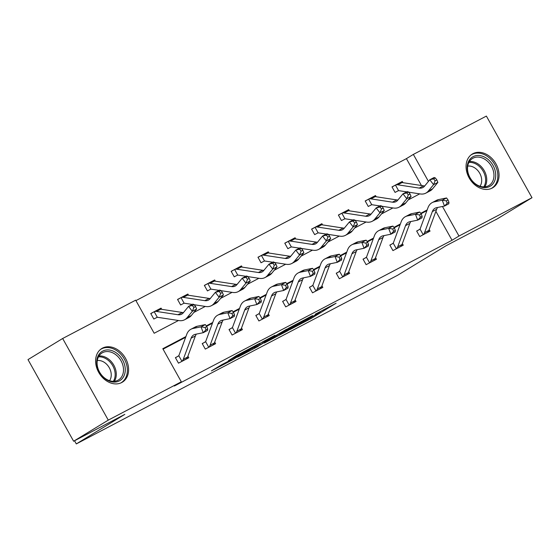<?xml version="1.0" encoding="UTF-8"?>
<svg xmlns="http://www.w3.org/2000/svg" width="560" height="560" viewBox="0 0 560 560"><rect width="100%" height="100%" fill="white"/><g stroke="black" fill="none" stroke-linecap="round" stroke-linejoin="round"><path stroke-width="0.84" d="M289.926 329.644L311.122 318.486L336.091 303.24L315.231 314.223L320.362 311.745L316.785 314.034L289.926 329.644M102.48 348.124A19.726 15.127 -121.4 0 1 125.265 357.875A19.726 15.127 -121.4 0 1 122.36 382.179A19.726 15.127 -121.4 0 1 121.716 382.543A19.726 15.127 -121.4 0 1 98.938 372.785A19.726 15.127 -121.4 0 1 101.836 348.488A19.726 15.127 -121.4 0 1 102.48 348.124M472.941 153.664A19.726 15.127 -121.4 0 1 495.719 163.422A19.726 15.127 -121.4 0 1 492.821 187.719A19.726 15.127 -121.4 0 1 492.17 188.083A19.726 15.127 -121.4 0 1 469.392 178.332A19.726 15.127 -121.4 0 1 472.297 154.028A19.726 15.127 -121.4 0 1 472.941 153.664M221.781 364.686L211.386 370.909L232.092 360.08L260.113 343.119L236.355 355.663L228.382 360.661L254.373 346.367L230.566 360.703L226.653 362.663L231.105 359.835L221.781 364.686M421.449 185.521L406.42 158.634L413.35 154.413L486.381 116.081L532 197.708L497.343 218.82L446.138 245.7L397.628 275.261L76.307 443.919L124.824 414.365L73.619 441.238L108.276 420.126L62.657 338.499L135.681 300.167L154.175 333.256L178.486 320.495M532 197.708L458.976 236.04L442.456 206.479M185.92 336.567L162.806 348.705L181.3 381.794L174.37 386.015L452.046 240.268L458.976 236.04M181.3 381.794L108.276 420.126M264.32 343.049L287.595 330.834L312.564 315.588L288.806 328.132L264.32 343.049M258.321 346.318L237.608 357.147L262.584 341.894L274.953 335.328L264.061 342.034L270.515 338.688L286.601 329.203L258.223 346.15M74.543 440.755L76.307 443.919M452.046 240.268L435.883 211.351M426.895 210.665L421.029 213.745M400.092 224.735L394.226 227.815M373.282 238.805L367.423 241.885M346.479 252.875L340.613 255.955M319.676 266.945L313.81 270.025M292.873 281.015L287.007 284.095M266.063 295.085L260.204 298.165M239.26 309.155L233.394 312.235M212.457 323.225L206.591 326.305M185.654 337.295L163.058 349.153M419.44 229.558L416.654 231.021L419.734 236.537L430.045 231.126L429.156 229.537M392.637 243.628L389.851 245.091L392.931 250.607L403.242 245.196L402.353 243.607M365.834 257.698L363.041 259.161L366.128 264.677L376.432 259.266L375.55 257.677M339.024 271.768L336.238 273.231L339.318 278.747L349.629 273.336L348.74 271.747M312.221 285.838L309.435 287.301L312.515 292.817L322.826 287.406L321.937 285.817M285.418 299.908L282.625 301.371L285.712 306.887L296.023 301.476L295.134 299.887M258.615 313.978L255.822 315.441L258.909 320.957L269.213 315.546L268.324 313.957M231.805 328.048L229.019 329.511L232.099 335.027L242.41 329.616L241.521 328.027M205.002 342.118L202.216 343.581L205.296 349.097L215.607 343.686L214.718 342.097M178.199 356.188L175.406 357.651L178.493 363.167L188.804 357.756L187.915 356.167M406.42 158.634L135.933 300.615M402.976 182.693L402.304 181.482L399.763 182.819M394.779 185.43L391.993 186.893L395.073 192.409L398.118 190.813M376.173 196.763L375.494 195.552L372.953 196.889M367.976 199.5L365.19 200.963L368.27 206.479L371.308 204.883M349.37 210.833L348.691 209.622L346.15 210.959M341.173 213.57L338.38 215.033L341.467 220.549L344.505 218.953M322.567 224.903L321.888 223.692L319.347 225.029M314.363 227.64L311.577 229.103L314.657 234.619L317.702 233.023M295.757 238.973L295.085 237.762L292.544 239.099M287.56 241.71L284.774 243.173L287.854 248.689L290.899 247.093M268.954 253.043L268.275 251.832L265.734 253.169M260.757 255.78L257.964 257.243L261.051 262.759L264.089 261.163M242.151 267.113L241.472 265.902L238.931 267.239M233.954 269.85L231.161 271.32L234.248 276.829L237.286 275.233M215.341 281.19L214.669 279.972L212.128 281.309M207.144 283.92L204.358 285.39L207.438 290.906L210.483 289.303M188.538 295.26L187.859 294.042L185.325 295.379M180.341 297.99L177.555 299.46L180.635 304.976L183.68 303.373M161.735 309.33L161.056 308.119L158.515 309.449M153.538 312.06L150.745 313.53L153.832 319.046L156.87 317.45M73.619 441.238L28 359.611L62.657 338.499M428.442 181.412L413.35 154.413M193.837 312.438L205.289 306.425M220.64 298.368L232.092 292.355M247.45 284.298L258.902 278.285M274.253 270.228L285.705 264.215M301.056 256.158L312.508 250.145M327.859 242.088L339.311 236.075M354.669 228.018L366.121 222.005M381.472 213.948L392.924 207.935M408.275 199.878L419.727 193.865M427.161 209.937L420.714 213.325M400.358 224.007L393.911 227.395M373.555 238.077L367.108 241.465M346.752 252.147L340.298 255.535M319.942 266.217L313.495 269.605M293.139 280.287L286.692 283.675M266.336 294.357L259.889 297.745M239.526 308.427L233.079 311.815M212.723 322.497L206.276 325.885M402.304 181.482L400.498 182.581M375.494 195.552L373.688 196.651M348.691 209.622L346.885 210.728M321.888 223.692L320.082 224.798M295.085 237.762L293.279 238.868M268.275 251.832L266.469 252.938M241.472 265.902L239.666 267.008M214.669 279.972L212.863 281.078M187.859 294.042L186.053 295.148M161.056 308.119L159.25 309.218M284.592 332.36L308.56 317.835L295.799 324.877L281.106 333.823L279.573 334.866L284.592 332.36M254.233 347.984L269.416 339.465L254.233 347.984L253.813 347.242M392.056 187.012L395.451 185.08A8.848 5.677 62.3 0 1 397.768 184.807L419.223 188.097A12.642 8.106 -117.7 0 0 422.849 187.558A12.642 8.106 -117.7 0 0 424.529 186.179L429.793 179.76L434.091 177.506L435.337 177.947L433.615 178.85L435.127 180.81L436.842 179.907L435.337 177.947M406.714 191.877L398.895 190.673A2.527 1.624 -117.7 0 0 398.573 190.666L397.866 190.946M399.525 182.938L399.742 182.826A8.848 5.677 62.3 0 1 402.066 182.553L423.514 185.843A12.642 8.106 -117.7 0 0 424.746 185.92M436.842 179.907L437.864 182.413L432.6 188.832A18.963 12.159 62.3 0 1 430.087 190.904L425.789 193.158A18.963 12.159 62.3 0 1 420.343 193.963L408.646 192.171M437.864 182.413L433.573 184.667L428.302 191.093A18.963 12.159 62.3 0 1 425.789 193.158M394.821 185.409L395.451 185.08L398.573 190.666L398.076 190.834M435.127 180.81L433.573 184.667L429.793 179.76L433.615 178.85M427.259 232.589L427.455 232.414A8.848 5.677 -117.7 0 0 428.827 230.433L436.639 209.321A12.642 8.106 62.3 0 1 437.64 207.466M448.945 202.3L448.049 199.962L446.334 200.858L447.223 203.203L448.945 202.3L448.791 203.812L444.493 206.066L442.26 200.214L434.315 201.845A18.963 12.159 -117.7 0 0 432.208 202.594A18.963 12.159 -117.7 0 0 428.001 207.669L420.189 228.781A2.527 1.624 62.3 0 1 420.042 229.082L423.164 234.668L422.527 235.074M416.717 231.14L420.042 229.082M423.164 234.668A8.848 5.677 -117.7 0 0 424.529 232.687L432.341 211.575A12.642 8.106 62.3 0 1 435.141 208.194A12.642 8.106 62.3 0 1 436.548 207.69L444.493 206.066L447.223 203.203M446.334 200.858L442.26 200.214L446.558 197.96L438.606 199.591A18.963 12.159 -117.7 0 0 436.499 200.34L432.208 202.594M446.558 197.96L448.049 199.962M475.566 184.268A17.066 13.09 -121.4 0 1 468.44 161.7A17.066 13.09 -121.4 0 1 487.333 158.83A17.066 13.09 -121.4 0 1 494.452 181.405A17.066 13.09 -121.4 0 1 475.566 184.268M486.199 160.195A15.806 12.117 58.6 0 0 472.528 158.473A15.806 12.117 58.6 0 0 475.307 183.75A15.806 12.117 58.6 0 0 488.978 185.472A15.806 12.117 58.6 0 0 486.199 160.195M467.733 166.089A12.446 9.541 -121.4 0 1 475.58 168.469A12.446 9.541 -121.4 0 1 480.011 186.242M491.232 188.524A19.6 15.029 58.6 0 0 491.645 188.286A19.6 15.029 58.6 0 0 488.201 156.947A19.6 15.029 58.6 0 0 471.254 154.812A19.6 15.029 58.6 0 0 470.848 155.071M102.669 351.113A17.066 13.09 -121.4 0 1 122.591 359.919A17.066 13.09 -121.4 0 1 119.315 380.898A17.066 13.09 -121.4 0 1 99.393 372.099A17.066 13.09 -121.4 0 1 102.669 351.113M118.006 380.219A15.806 12.117 58.6 0 0 118.517 379.925A15.806 12.117 58.6 0 0 120.841 360.458A15.806 12.117 58.6 0 0 102.592 352.639A15.806 12.117 58.6 0 0 102.074 352.933A15.806 12.117 58.6 0 0 99.75 372.4A15.806 12.117 58.6 0 0 118.006 380.219M97.272 360.542A12.446 9.541 -121.4 0 1 108.983 367.234A12.446 9.541 -121.4 0 1 109.557 380.702M120.771 382.984A19.6 15.029 58.6 0 0 121.184 382.746A19.6 15.029 58.6 0 0 124.068 358.603A19.6 15.029 58.6 0 0 101.437 348.908A19.6 15.029 58.6 0 0 100.793 349.272A19.6 15.029 58.6 0 0 100.394 349.531M365.253 201.082L368.641 199.15A8.848 5.677 62.3 0 1 370.965 198.877L392.413 202.167A12.642 8.106 -117.7 0 0 396.046 201.628A12.642 8.106 -117.7 0 0 397.719 200.249L402.99 193.83L407.288 191.576L408.527 192.017L406.812 192.92L408.324 194.88L410.039 193.977L408.527 192.017M379.911 205.947L372.085 204.743A2.527 1.624 -117.7 0 0 371.763 204.736L371.056 205.016M372.722 197.008L372.939 196.896A8.848 5.677 62.3 0 1 375.263 196.623L396.711 199.913A12.642 8.106 -117.7 0 0 397.936 199.99M410.039 193.977L411.061 196.483L405.79 202.902A18.963 12.159 62.3 0 1 403.284 204.974L398.986 207.228A18.963 12.159 62.3 0 1 393.54 208.033L381.843 206.241M411.061 196.483L406.763 198.737L401.499 205.163A18.963 12.159 62.3 0 1 398.986 207.228M368.018 199.479L368.641 199.15L371.763 204.736L371.273 204.904M408.324 194.88L406.763 198.737L402.99 193.83L406.812 192.92M338.45 215.152L341.838 213.22A8.848 5.677 62.3 0 1 344.162 212.954L365.61 216.237A12.642 8.106 -117.7 0 0 369.243 215.698A12.642 8.106 -117.7 0 0 370.916 214.319L376.187 207.9L380.478 205.646L381.724 206.087L380.009 206.99L381.514 208.95L383.236 208.047L381.724 206.087M353.108 220.017L345.282 218.813A2.527 1.624 -117.7 0 0 344.96 218.806L344.253 219.086M345.919 211.078L346.136 210.966A8.848 5.677 62.3 0 1 348.453 210.693L369.908 213.983A12.642 8.106 -117.7 0 0 371.133 214.06M383.236 208.047L384.258 210.553L378.987 216.979A18.963 12.159 62.3 0 1 376.474 219.044L372.183 221.298A18.963 12.159 62.3 0 1 366.737 222.103L355.04 220.311M384.258 210.553L379.96 212.807L374.696 219.233A18.963 12.159 62.3 0 1 372.183 221.298M341.215 213.549L341.838 213.22L344.96 218.806L344.47 218.974M381.514 208.95L379.96 212.807L376.187 207.9L380.009 206.99M400.449 246.659L400.652 246.484A8.848 5.677 -117.7 0 0 402.017 244.503L409.836 223.391A12.642 8.106 62.3 0 1 410.837 221.536M422.142 216.37L421.246 214.032L419.524 214.935L420.42 217.273L422.142 216.37L421.988 217.882L417.69 220.136L415.457 214.284L407.505 215.915A18.963 12.159 -117.7 0 0 405.398 216.664A18.963 12.159 -117.7 0 0 401.198 221.739L393.386 242.851A2.527 1.624 62.3 0 1 393.232 243.152L396.354 248.738L395.717 249.144M389.914 245.21L393.232 243.152M396.354 248.738A8.848 5.677 -117.7 0 0 397.726 246.757L405.538 225.645A12.642 8.106 62.3 0 1 408.338 222.264A12.642 8.106 62.3 0 1 409.745 221.76L417.69 220.136L420.42 217.273M419.524 214.935L415.457 214.284L419.748 212.03L411.803 213.661A18.963 12.159 -117.7 0 0 409.696 214.41L405.398 216.664M419.748 212.03L421.246 214.032M395.332 230.44L394.443 228.102L392.721 229.005L393.617 231.343L395.332 230.44L395.178 231.952L390.887 234.206L388.647 228.354L380.702 229.985A18.963 12.159 -117.7 0 0 378.595 230.734A18.963 12.159 -117.7 0 0 374.395 235.809L366.583 256.921A2.527 1.624 62.3 0 1 366.429 257.222L369.551 262.808L368.956 263.186L373.849 260.554A8.848 5.677 -117.7 0 0 375.214 258.573L383.026 237.461A12.642 8.106 62.3 0 1 384.034 235.606M363.111 259.28L366.429 257.222M369.551 262.808A8.848 5.677 -117.7 0 0 370.916 260.827L378.735 239.715A12.642 8.106 62.3 0 1 381.535 236.334A12.642 8.106 62.3 0 1 382.942 235.83L390.887 234.206L393.617 231.343M392.721 229.005L388.647 228.354L392.945 226.1L385 227.731A18.963 12.159 -117.7 0 0 382.893 228.48L378.595 230.734M392.945 226.1L394.443 228.102M311.64 229.222L315.035 227.29A8.848 5.677 62.3 0 1 317.359 227.024L338.807 230.307A12.642 8.106 -117.7 0 0 342.44 229.768A12.642 8.106 -117.7 0 0 344.113 228.389L349.377 221.97L353.675 219.716L354.921 220.157L353.199 221.06L354.711 223.02L356.433 222.124L354.921 220.157M326.305 234.087L318.479 232.883A2.527 1.624 -117.7 0 0 318.157 232.876L317.45 233.156M319.109 225.148L319.333 225.036A8.848 5.677 62.3 0 1 321.65 224.763L343.105 228.053A12.642 8.106 -117.7 0 0 344.33 228.13M356.433 222.124L357.448 224.623L352.184 231.049A18.963 12.159 62.3 0 1 349.671 233.114L345.373 235.368A18.963 12.159 62.3 0 1 339.927 236.173L328.23 234.381M357.448 224.623L353.157 226.877L347.886 233.303A18.963 12.159 62.3 0 1 345.373 235.368M314.405 227.619L315.035 227.29L318.157 232.876L317.667 233.044M354.711 223.02L353.157 226.877L349.377 221.97L353.199 221.06M284.837 243.292L288.232 241.36A8.848 5.677 62.3 0 1 290.549 241.094L312.004 244.377A12.642 8.106 -117.7 0 0 315.63 243.838A12.642 8.106 -117.7 0 0 317.31 242.459L322.574 236.04L326.872 233.786L328.118 234.227L326.396 235.13L327.908 237.09L329.623 236.194L328.118 234.227M299.495 248.157L291.676 246.96A2.527 1.624 -117.7 0 0 291.354 246.946L290.647 247.226M292.306 239.218L292.523 239.106A8.848 5.677 62.3 0 1 294.847 238.833L316.295 242.123A12.642 8.106 -117.7 0 0 317.52 242.2M329.623 236.194L330.645 238.693L325.381 245.119A18.963 12.159 62.3 0 1 322.868 247.184L318.57 249.438A18.963 12.159 62.3 0 1 313.124 250.243L301.427 248.451M330.645 238.693L326.347 240.947L321.083 247.373A18.963 12.159 62.3 0 1 318.57 249.438M287.602 241.689L288.232 241.36L291.354 246.946L290.857 247.114M327.908 237.09L326.347 240.947L322.574 236.04L326.396 235.13M258.034 257.362L261.422 255.43A8.848 5.677 62.3 0 1 263.746 255.164L285.194 258.447A12.642 8.106 -117.7 0 0 288.827 257.908A12.642 8.106 -117.7 0 0 290.5 256.529L295.771 250.11L300.062 247.856L301.308 248.297L299.593 249.2L301.105 251.16L302.82 250.264L301.308 248.297M272.692 262.227L264.866 261.03A2.527 1.624 -117.7 0 0 264.544 261.016L263.837 261.296M265.503 253.288L265.72 253.176A8.848 5.677 62.3 0 1 268.044 252.903L289.492 256.193A12.642 8.106 -117.7 0 0 290.717 256.27M302.82 250.264L303.842 252.763L298.571 259.189A18.963 12.159 62.3 0 1 296.058 261.254L291.767 263.508A18.963 12.159 62.3 0 1 286.321 264.313L274.624 262.521M303.842 252.763L299.544 255.017L294.28 261.443A18.963 12.159 62.3 0 1 291.767 263.508M260.799 255.759L261.422 255.43L264.544 261.016L264.054 261.184M301.105 251.16L299.544 255.017L295.771 250.11L299.593 249.2M368.529 244.51L367.633 242.172L365.918 243.075L366.814 245.413L368.529 244.51L368.375 246.022L364.077 248.276L361.844 242.424L353.899 244.055A18.963 12.159 -117.7 0 0 351.792 244.804A18.963 12.159 -117.7 0 0 347.592 249.879L339.773 270.991A2.527 1.624 62.3 0 1 339.626 271.292L342.748 276.878L342.153 277.256L347.046 274.624A8.848 5.677 -117.7 0 0 348.411 272.643L356.223 251.531A12.642 8.106 62.3 0 1 357.224 249.676M336.301 273.35L339.626 271.292M342.748 276.878A8.848 5.677 -117.7 0 0 344.113 274.897L351.925 253.785A12.642 8.106 62.3 0 1 354.732 250.404A12.642 8.106 62.3 0 1 356.132 249.9L364.077 248.276L366.814 245.413M365.918 243.075L361.844 242.424L366.142 240.17L358.197 241.801A18.963 12.159 -117.7 0 0 356.083 242.55L351.792 244.804M366.142 240.17L367.633 242.172M341.726 258.58L340.83 256.242L339.115 257.145L340.004 259.483L341.726 258.58L341.572 260.092L337.274 262.346L335.041 256.501L327.096 258.125A18.963 12.159 -117.7 0 0 324.989 258.874A18.963 12.159 -117.7 0 0 320.782 263.949L312.97 285.061A2.527 1.624 62.3 0 1 312.823 285.362L315.945 290.948L315.343 291.326L320.236 288.694A8.848 5.677 -117.7 0 0 321.608 286.713L329.42 265.601A12.642 8.106 62.3 0 1 330.421 263.746M309.498 287.42L312.823 285.362M315.945 290.948A8.848 5.677 -117.7 0 0 317.31 288.967L325.122 267.855A12.642 8.106 62.3 0 1 327.922 264.474A12.642 8.106 62.3 0 1 329.329 263.97L337.274 262.346L340.004 259.483M339.115 257.145L335.041 256.501L339.332 254.24L331.387 255.871A18.963 12.159 -117.7 0 0 329.28 256.62L324.989 258.874M339.332 254.24L340.83 256.242M314.923 272.65L314.027 270.312L312.305 271.215L313.201 273.553L314.923 272.65L314.769 274.162L310.471 276.416L308.238 270.571L300.286 272.195A18.963 12.159 -117.7 0 0 298.179 272.944A18.963 12.159 -117.7 0 0 293.979 278.019L286.167 299.131A2.527 1.624 62.3 0 1 286.013 299.432L289.135 305.018L288.54 305.396L293.433 302.764A8.848 5.677 -117.7 0 0 294.798 300.783L302.617 279.671A12.642 8.106 62.3 0 1 303.618 277.816M282.695 301.49L286.013 299.432M289.135 305.018A8.848 5.677 -117.7 0 0 290.507 303.037L298.319 281.925A12.642 8.106 62.3 0 1 301.119 278.544A12.642 8.106 62.3 0 1 302.526 278.04L310.471 276.416L313.201 273.553M312.305 271.215L308.238 270.571L312.529 268.31L304.584 269.941A18.963 12.159 -117.7 0 0 302.477 270.69L298.179 272.944M312.529 268.31L314.027 270.312M231.231 271.432L234.619 269.5A8.848 5.677 62.3 0 1 236.943 269.234L258.391 272.517A12.642 8.106 -117.7 0 0 262.024 271.978A12.642 8.106 -117.7 0 0 263.697 270.606L268.968 264.18L273.259 261.926L274.505 262.367L272.79 263.27L274.295 265.23L276.017 264.334L274.505 262.367M245.889 276.297L238.063 275.1A2.527 1.624 -117.7 0 0 237.741 275.086L237.034 275.366M238.7 267.358L238.917 267.246A8.848 5.677 62.3 0 1 241.234 266.98L262.689 270.263A12.642 8.106 -117.7 0 0 263.914 270.34M276.017 264.334L277.039 266.833L271.768 273.259A18.963 12.159 62.3 0 1 269.255 275.324L264.964 277.578A18.963 12.159 62.3 0 1 259.511 278.383L247.821 276.591M277.039 266.833L272.741 269.087L267.47 275.513A18.963 12.159 62.3 0 1 264.964 277.578M233.996 269.829L234.619 269.5L237.741 275.086L237.251 275.254M274.295 265.23L272.741 269.087L268.968 264.18L272.79 263.27M266.427 317.009L266.63 316.834A8.848 5.677 -117.7 0 0 267.995 314.853L275.807 293.741A12.642 8.106 62.3 0 1 276.815 291.893M288.113 286.72L287.224 284.382L285.502 285.285L286.398 287.623L288.113 286.72L287.959 288.232L283.668 290.486L281.428 284.641L273.483 286.265A18.963 12.159 -117.7 0 0 271.376 287.014A18.963 12.159 -117.7 0 0 267.176 292.089L259.357 313.201A2.527 1.624 62.3 0 1 259.21 313.502L262.332 319.088L261.695 319.494M255.892 315.56L259.21 313.502M262.332 319.088A8.848 5.677 -117.7 0 0 263.697 317.107L271.516 295.995A12.642 8.106 62.3 0 1 274.316 292.614A12.642 8.106 62.3 0 1 275.723 292.117L283.668 290.486L286.398 287.623M285.502 285.285L281.428 284.641L285.726 282.38L277.781 284.011A18.963 12.159 -117.7 0 0 275.674 284.76L271.376 287.014M285.726 282.38L287.224 284.382M204.421 285.502L207.816 283.57A8.848 5.677 62.3 0 1 210.133 283.304L231.588 286.587A12.642 8.106 -117.7 0 0 235.221 286.048A12.642 8.106 -117.7 0 0 236.894 284.676L242.158 278.25L246.456 275.996L247.702 276.437L245.98 277.34L247.492 279.3L249.214 278.404L247.702 276.437M219.079 290.367L211.26 289.17A2.527 1.624 -117.7 0 0 210.938 289.156L210.231 289.436M211.89 281.428L212.114 281.316A8.848 5.677 62.3 0 1 214.431 281.05L235.879 284.333A12.642 8.106 -117.7 0 0 237.111 284.41M249.214 278.404L250.229 280.903L244.965 287.329A18.963 12.159 62.3 0 1 242.452 289.394L238.154 291.648A18.963 12.159 62.3 0 1 232.708 292.453L221.011 290.661M250.229 280.903L245.938 283.157L240.667 289.583A18.963 12.159 62.3 0 1 238.154 291.648M207.186 283.899L207.816 283.57L210.938 289.156L210.448 289.324M247.492 279.3L245.938 283.157L242.158 278.25L245.98 277.34M239.624 331.079L239.827 330.904A8.848 5.677 -117.7 0 0 241.192 328.923L249.004 307.811A12.642 8.106 62.3 0 1 250.005 305.963M261.31 300.79L260.414 298.452L258.699 299.355L259.595 301.693L261.31 300.79L261.156 302.302L256.858 304.556L254.625 298.711L246.68 300.335A18.963 12.159 -117.7 0 0 244.573 301.084A18.963 12.159 -117.7 0 0 240.373 306.159L232.554 327.271A2.527 1.624 62.3 0 1 232.407 327.572L235.529 333.158L234.892 333.564M229.082 329.63L232.407 327.572M235.529 333.158A8.848 5.677 -117.7 0 0 236.894 331.177L244.706 310.065A12.642 8.106 62.3 0 1 247.506 306.684A12.642 8.106 62.3 0 1 248.913 306.187L256.858 304.556L259.595 301.693M258.699 299.355L254.625 298.711L258.923 296.457L250.978 298.081A18.963 12.159 -117.7 0 0 248.864 298.83L244.573 301.084M258.923 296.457L260.414 298.452M177.618 299.572L181.013 297.64A8.848 5.677 62.3 0 1 183.33 297.374L204.785 300.657A12.642 8.106 -117.7 0 0 208.411 300.118A12.642 8.106 -117.7 0 0 210.091 298.746L215.355 292.32L219.653 290.066L220.892 290.507L219.177 291.41L220.689 293.377L222.404 292.474L220.892 290.507M192.276 304.437L184.457 303.24A2.527 1.624 -117.7 0 0 184.135 303.226L183.421 303.506M185.087 295.498L185.304 295.386A8.848 5.677 62.3 0 1 187.628 295.12L209.076 298.403A12.642 8.106 -117.7 0 0 210.301 298.48M222.404 292.474L223.426 294.973L218.162 301.399A18.963 12.159 62.3 0 1 215.649 303.464L211.351 305.718A18.963 12.159 62.3 0 1 205.905 306.523L194.208 304.731M223.426 294.973L219.128 297.227L213.864 303.653A18.963 12.159 62.3 0 1 211.351 305.718M180.383 297.969L181.013 297.64L184.135 303.226L183.638 303.394M220.689 293.377L219.128 297.227L215.355 292.32L219.177 291.41M212.814 345.149L213.017 344.974A8.848 5.677 -117.7 0 0 214.382 342.993L222.201 321.881A12.642 8.106 62.3 0 1 223.202 320.033M234.507 314.86L233.611 312.522L231.896 313.425L232.785 315.763L234.507 314.86L234.353 316.372L230.055 318.626L227.822 312.781L219.877 314.405A18.963 12.159 -117.7 0 0 217.763 315.154A18.963 12.159 -117.7 0 0 213.563 320.229L205.751 341.341A2.527 1.624 62.3 0 1 205.604 341.642L208.726 347.228L208.082 347.634M202.279 343.7L205.604 341.642M208.726 347.228A8.848 5.677 -117.7 0 0 210.091 345.247L217.903 324.135A12.642 8.106 62.3 0 1 220.703 320.754A12.642 8.106 62.3 0 1 222.11 320.257L230.055 318.626L232.785 315.763M231.896 313.425L227.822 312.781L232.113 310.527L224.168 312.151A18.963 12.159 -117.7 0 0 222.061 312.9L217.763 315.154M232.113 310.527L233.611 312.522M150.815 313.649L154.203 311.71A8.848 5.677 62.3 0 1 156.527 311.444L177.975 314.727A12.642 8.106 -117.7 0 0 181.608 314.188A12.642 8.106 -117.7 0 0 183.281 312.816L188.552 306.39L192.843 304.136L194.089 304.577L192.374 305.48L193.886 307.447L195.601 306.544L194.089 304.577M195.601 306.544L196.623 309.043L192.325 311.304L187.061 317.723A18.963 12.159 62.3 0 1 184.548 319.788A18.963 12.159 62.3 0 1 179.102 320.593L157.647 317.31A2.527 1.624 -117.7 0 0 157.325 317.296L156.618 317.576M158.284 309.568L158.501 309.456A8.848 5.677 62.3 0 1 160.825 309.19L182.273 312.473A12.642 8.106 -117.7 0 0 183.498 312.55M196.623 309.043L191.352 315.469A18.963 12.159 62.3 0 1 188.839 317.534L184.548 319.788M153.58 312.039L154.203 311.71L157.325 317.296L156.835 317.464M193.886 307.447L192.325 311.304L188.552 306.39L192.374 305.48M207.697 328.93L206.808 326.592L205.086 327.495L205.982 329.833L207.697 328.93L207.543 330.442L203.252 332.696L201.012 326.851L193.067 328.475A18.963 12.159 -117.7 0 0 190.96 329.224A18.963 12.159 -117.7 0 0 186.76 334.299L178.948 355.411A2.527 1.624 62.3 0 1 178.794 355.712L181.916 361.298L181.321 361.683L186.214 359.044A8.848 5.677 -117.7 0 0 187.579 357.063L195.391 335.951A12.642 8.106 62.3 0 1 196.399 334.103M175.476 357.77L178.794 355.712M181.916 361.298A8.848 5.677 -117.7 0 0 183.288 359.317L191.1 338.205A12.642 8.106 62.3 0 1 193.9 334.824A12.642 8.106 62.3 0 1 195.307 334.327L203.252 332.696L205.982 329.833M205.086 327.495L201.012 326.851L205.31 324.597L197.365 326.221A18.963 12.159 -117.7 0 0 195.258 326.97L190.96 329.224M205.31 324.597L206.808 326.592M310.618 317.583L311.122 318.486M307.685 319.501L308.07 320.201M295.575 324.464L295.799 324.877M280.686 333.081L281.106 333.823M264.145 340.991L264.537 341.705M262.486 341.957L262.962 342.811M259.497 343.777L259.917 344.526M243.859 351.61L244.062 351.974M239.596 353.85L239.946 354.48M236.544 355.551L236.901 356.195M423.514 185.843L419.223 188.097M432.6 188.832L428.302 191.093M402.066 182.553L397.768 184.807M422.569 235.046L427.266 232.582M432.341 211.575L436.639 209.321M434.315 201.845L438.606 199.591M424.529 232.687L428.827 230.433M469.434 161.525A15.806 12.117 -121.4 0 1 478.982 164.598A15.806 12.117 -121.4 0 1 484.848 186.823M483.812 186.872A15.288 11.718 58.6 0 0 478.114 165.403A15.288 11.718 58.6 0 0 468.916 162.428M98.98 355.985A15.806 12.117 -121.4 0 1 113.421 364.525A15.806 12.117 -121.4 0 1 114.394 381.276M113.351 381.325A15.288 11.718 58.6 0 0 112.399 365.148A15.288 11.718 58.6 0 0 98.462 356.881M396.711 199.913L392.413 202.167M405.79 202.902L401.499 205.163M375.263 196.623L370.965 198.877M369.908 213.983L365.61 216.237M378.987 216.979L374.696 219.233M348.453 210.693L344.162 212.954M395.759 249.116L400.463 246.652M405.538 225.645L409.836 223.391M407.505 215.915L411.803 213.661M397.726 246.757L402.017 244.503M378.735 239.715L383.026 237.461M380.702 229.985L385 227.731M370.916 260.827L375.214 258.573M343.105 228.053L338.807 230.307M352.184 231.049L347.886 233.303M321.65 224.763L317.359 227.024M316.295 242.123L312.004 244.377M325.381 245.119L321.083 247.373M294.847 238.833L290.549 241.094M289.492 256.193L285.194 258.447M298.571 259.189L294.28 261.443M268.044 252.903L263.746 255.164M351.925 253.785L356.223 251.531M353.899 244.055L358.197 241.801M344.113 274.897L348.411 272.643M325.122 267.855L329.42 265.601M327.096 258.125L331.387 255.871M317.31 288.967L321.608 286.713M298.319 281.925L302.617 279.671M300.286 272.195L304.584 269.941M290.507 303.037L294.798 300.783M262.689 270.263L258.391 272.517M271.768 273.259L267.47 275.513M241.234 266.98L236.943 269.234M261.737 319.466L266.441 317.002M271.516 295.995L275.807 293.741M273.483 286.265L277.781 284.011M263.697 317.107L267.995 314.853M235.879 284.333L231.588 286.587M244.965 287.329L240.667 289.583M214.431 281.05L210.133 283.304M234.934 333.543L239.638 331.072M244.706 310.065L249.004 307.811M246.68 300.335L250.978 298.081M236.894 331.177L241.192 328.923M209.076 298.403L204.785 300.657M218.162 301.399L213.864 303.653M187.628 295.12L183.33 297.374M208.124 347.613L212.828 345.142M217.903 324.135L222.201 321.881M219.877 314.405L224.168 312.151M210.091 345.247L214.382 342.993M182.273 312.473L177.975 314.727M191.352 315.469L187.061 317.723M160.825 309.19L156.527 311.444M191.1 338.205L195.391 335.951M193.067 328.475L197.365 326.221M183.288 359.317L187.579 357.063M279.111 334.04L279.573 334.866M263.641 341.278L264.061 342.034M252.497 348.047L252.952 348.859M226.422 362.25L226.653 362.663M399.63 182.875L395.122 185.241M491.645 188.286L491.295 188.503M471.254 154.812L470.897 155.029M100.793 349.272L100.443 349.489M121.184 382.746L120.834 382.956M372.827 196.945L368.319 199.311M346.017 211.015L341.516 213.381M319.214 225.085L314.706 227.451M292.411 239.155L287.903 241.521M265.608 253.225L261.1 255.591M238.798 267.295L234.297 269.661M211.995 281.365L207.487 283.731M185.192 295.435L180.684 297.801M158.382 309.505L153.881 311.871"/></g></svg>
